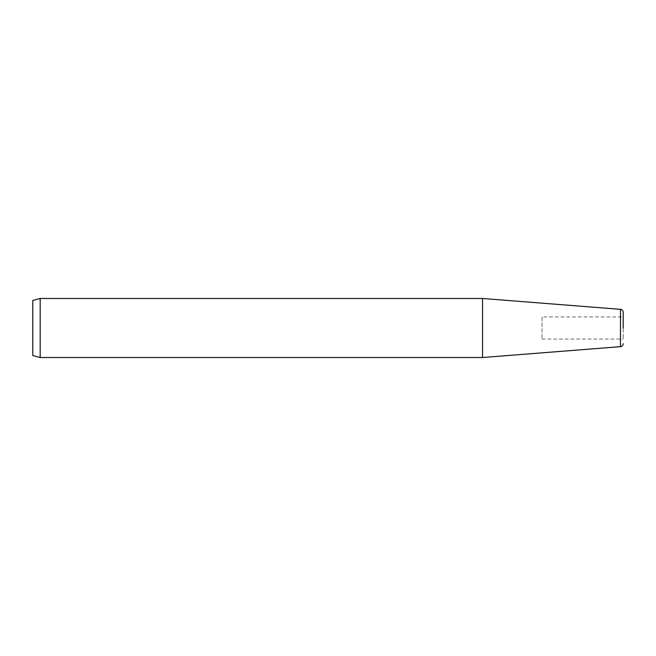 <?xml version="1.0" encoding="UTF-8"?>
<svg xmlns="http://www.w3.org/2000/svg" width="656" height="656" viewBox="0 0 656 656"><rect width="100%" height="100%" fill="white"/><g stroke="black" fill="none" stroke-linecap="round" stroke-linejoin="round"><path stroke-width="0.49" stroke-dasharray="3.28 2.46" d="M32.8 300.456L32.8 355.544M40.18 298.48L40.18 357.52M482.545 357.52L482.545 298.48M623.2 316.93L623.2 339.07L623.2 316.93L542.02 316.93L542.02 339.07L542.02 316.93M620.478 309.337L620.478 346.663M542.02 339.07L623.2 339.07"/><path stroke-width="0.98" d="M40.18 357.52L32.8 355.544L32.8 300.456L40.18 298.48L482.545 298.48L482.545 357.52L40.18 357.52L40.18 298.48M623.2 328L623.2 312.281L623.2 328M623.2 343.719C623.052 345.409 622.15 346.384 620.478 346.663L620.478 309.337L482.545 298.48M620.478 309.337C622.15 309.616 623.052 310.591 623.2 312.281M620.478 346.663L482.545 357.52"/></g></svg>

